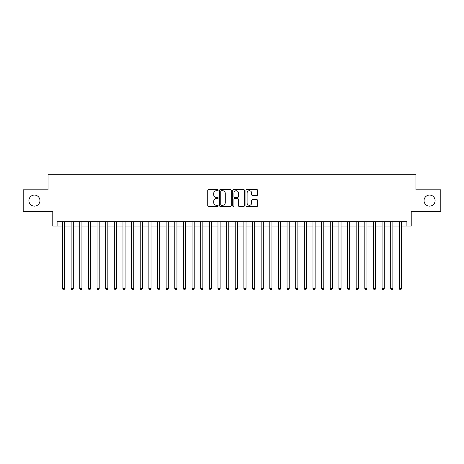 <?xml version="1.0" encoding="UTF-8"?>
<svg xmlns="http://www.w3.org/2000/svg" width="464" height="464" viewBox="0 0 464 464"><rect width="100%" height="100%" fill="white"/><g stroke="black" fill="none" stroke-linecap="round" stroke-linejoin="round"><path stroke-width="0.7" d="M218.179 190.13A0.592 0.592 0 0 0 217.587 189.538L208.58 189.538A0.847 0.847 0 0 0 207.733 190.385L207.733 205.645A0.847 0.847 0 0 0 208.58 206.492L217.587 206.492A0.592 0.592 0 0 0 218.179 205.9A0.592 0.592 0 0 0 217.587 205.303L216.421 205.303A2.714 2.714 0 0 1 213.707 202.594L213.707 201.318A2.714 2.714 0 0 1 216.421 198.609L217.587 198.609A0.592 0.592 0 0 0 218.179 198.012A0.592 0.592 0 0 0 217.587 197.42L216.421 197.42A2.714 2.714 0 0 1 213.707 194.706L213.707 193.436A2.714 2.714 0 0 1 216.421 190.721L217.587 190.721A0.592 0.592 0 0 0 218.179 190.13M424.044 200.605A5.527 5.527 0 0 0 429.571 206.132A5.527 5.527 0 0 0 435.099 200.605A5.527 5.527 0 0 0 429.571 195.077A5.527 5.527 0 0 0 424.044 200.605M28.901 200.605A5.527 5.527 0 0 0 34.429 206.132A5.527 5.527 0 0 0 39.956 200.605A5.527 5.527 0 0 0 34.429 195.077A5.527 5.527 0 0 0 28.901 200.605M256.778 195.512A0.847 0.847 0 0 0 257.624 194.665L257.624 190.385A0.847 0.847 0 0 0 256.778 189.538L246.773 189.538A0.847 0.847 0 0 0 245.926 190.385L245.926 205.645A0.847 0.847 0 0 0 246.773 206.492L256.778 206.492A0.847 0.847 0 0 0 257.624 205.645L257.624 200.471A0.847 0.847 0 0 0 256.778 199.624L252.497 199.624A0.847 0.847 0 0 0 251.645 200.471L251.645 203.035A2.268 2.268 0 0 1 249.377 205.303A2.268 2.268 0 0 1 247.109 203.035L247.109 192.989A2.268 2.268 0 0 1 249.377 190.721A2.268 2.268 0 0 1 251.645 192.989L251.645 194.665A0.847 0.847 0 0 0 252.497 195.512L256.778 195.512M57.101 226.084L57.101 221.763L406.899 221.763L406.899 226.084L411.22 226.084L411.22 211.398L440.8 211.398L440.8 189.811L415.97 189.811L415.97 174.261L48.03 174.261L48.03 189.811L23.2 189.811L23.2 211.398L52.78 211.398L52.78 226.084L62.501 226.084M231.258 190.385A0.847 0.847 0 0 0 230.411 189.538L220.406 189.538A0.847 0.847 0 0 0 219.559 190.385L219.559 205.645A0.847 0.847 0 0 0 220.406 206.492L230.411 206.492A0.847 0.847 0 0 0 231.258 205.645L231.258 190.385M233.589 189.538L243.594 189.538A0.847 0.847 0 0 1 244.441 190.385L244.441 205.645A0.847 0.847 0 0 1 243.594 206.492L239.314 206.492A0.847 0.847 0 0 1 238.467 205.645L238.467 199.456A0.847 0.847 0 0 0 237.614 198.609L234.778 198.609A0.847 0.847 0 0 0 233.931 199.456L233.931 205.9A0.592 0.592 0 0 1 233.334 206.492A0.592 0.592 0 0 1 232.742 205.9L232.742 190.385A0.847 0.847 0 0 1 233.589 189.538M64.658 226.084L71.137 226.084M73.295 226.084L79.773 226.084M81.931 226.084L88.409 226.084M90.567 226.084L97.046 226.084M99.203 226.084L105.682 226.084M107.845 226.084L114.318 226.084M116.481 226.084L122.96 226.084M125.118 226.084L131.596 226.084M133.754 226.084L140.232 226.084M142.39 226.084L148.869 226.084M151.026 226.084L157.505 226.084M159.662 226.084L166.141 226.084M168.304 226.084L174.777 226.084M176.941 226.084L183.419 226.084M185.577 226.084L192.055 226.084M194.213 226.084L200.692 226.084M202.849 226.084L209.328 226.084M211.485 226.084L217.964 226.084M220.122 226.084L226.6 226.084M228.764 226.084L235.236 226.084M237.4 226.084L243.878 226.084M246.036 226.084L252.515 226.084M254.672 226.084L261.151 226.084M263.308 226.084L269.787 226.084M271.945 226.084L278.423 226.084M280.581 226.084L287.059 226.084M289.223 226.084L295.696 226.084M297.859 226.084L304.338 226.084M306.495 226.084L312.974 226.084M315.131 226.084L321.61 226.084M323.768 226.084L330.246 226.084M332.404 226.084L338.882 226.084M341.04 226.084L347.519 226.084M349.682 226.084L356.155 226.084M358.318 226.084L364.797 226.084M366.954 226.084L373.433 226.084M375.591 226.084L382.069 226.084M384.227 226.084L390.705 226.084M392.863 226.084L399.342 226.084M401.499 226.084L406.899 226.084M221.34 190.721A0.592 0.592 0 0 0 220.748 191.313L220.748 204.711A0.592 0.592 0 0 0 221.34 205.303L222.569 205.303A2.714 2.714 0 0 0 225.284 202.594L225.284 193.436A2.714 2.714 0 0 0 222.569 190.721L221.34 190.721M238.467 193.03A2.268 2.268 0 0 0 236.199 190.762A2.268 2.268 0 0 0 233.931 193.03L233.931 196.574A0.847 0.847 0 0 0 234.778 197.42L237.614 197.42A0.847 0.847 0 0 0 238.467 196.574L238.467 193.03M64.658 221.763L64.658 288.614L62.501 288.614L62.501 221.763M64.658 288.614L64.009 289.739L63.145 289.739L62.501 288.614M73.295 221.763L73.295 288.614L71.137 288.614L71.137 221.763M73.295 288.614L72.645 289.739L71.781 289.739L71.137 288.614M81.931 221.763L81.931 288.614L79.773 288.614L79.773 221.763M81.931 288.614L81.281 289.739L80.423 289.739L79.773 288.614M90.567 221.763L90.567 288.614L88.409 288.614L88.409 221.763M90.567 288.614L89.923 289.739L89.059 289.739L88.409 288.614M99.203 221.763L99.203 288.614L97.046 288.614L97.046 221.763M99.203 288.614L98.559 289.739L97.695 289.739L97.046 288.614M107.845 221.763L107.845 288.614L105.682 288.614L105.682 221.763M107.845 288.614L107.196 289.739L106.331 289.739L105.682 288.614M116.481 221.763L116.481 288.614L114.318 288.614L114.318 221.763M116.481 288.614L115.832 289.739L114.968 289.739L114.318 288.614M125.118 221.763L125.118 288.614L122.96 288.614L122.96 221.763M125.118 288.614L124.468 289.739L123.604 289.739L122.96 288.614M133.754 221.763L133.754 288.614L131.596 288.614L131.596 221.763M133.754 288.614L133.104 289.739L132.24 289.739L131.596 288.614M142.39 221.763L142.39 288.614L140.232 288.614L140.232 221.763M142.39 288.614L141.74 289.739L140.882 289.739L140.232 288.614M151.026 221.763L151.026 288.614L148.869 288.614L148.869 221.763M151.026 288.614L150.382 289.739L149.518 289.739L148.869 288.614M159.662 221.763L159.662 288.614L157.505 288.614L157.505 221.763M159.662 288.614L159.019 289.739L158.154 289.739L157.505 288.614M168.304 221.763L168.304 288.614L166.141 288.614L166.141 221.763M168.304 288.614L167.655 289.739L166.791 289.739L166.141 288.614M176.941 221.763L176.941 288.614L174.777 288.614L174.777 221.763M176.941 288.614L176.291 289.739L175.427 289.739L174.777 288.614M185.577 221.763L185.577 288.614L183.419 288.614L183.419 221.763M185.577 288.614L184.927 289.739L184.063 289.739L183.419 288.614M194.213 221.763L194.213 288.614L192.055 288.614L192.055 221.763M194.213 288.614L193.563 289.739L192.699 289.739L192.055 288.614M202.849 221.763L202.849 288.614L200.692 288.614L200.692 221.763M202.849 288.614L202.2 289.739L201.341 289.739L200.692 288.614M211.485 221.763L211.485 288.614L209.328 288.614L209.328 221.763M211.485 288.614L210.842 289.739L209.977 289.739L209.328 288.614M220.122 221.763L220.122 288.614L217.964 288.614L217.964 221.763M220.122 288.614L219.478 289.739L218.614 289.739L217.964 288.614M228.764 221.763L228.764 288.614L226.6 288.614L226.6 221.763M228.764 288.614L228.114 289.739L227.25 289.739L226.6 288.614M237.4 221.763L237.4 288.614L235.236 288.614L235.236 221.763M237.4 288.614L236.75 289.739L235.886 289.739L235.236 288.614M246.036 221.763L246.036 288.614L243.878 288.614L243.878 221.763M246.036 288.614L245.386 289.739L244.522 289.739L243.878 288.614M254.672 221.763L254.672 288.614L252.515 288.614L252.515 221.763M254.672 288.614L254.023 289.739L253.158 289.739L252.515 288.614M263.308 221.763L263.308 288.614L261.151 288.614L261.151 221.763M263.308 288.614L262.659 289.739L261.8 289.739L261.151 288.614M271.945 221.763L271.945 288.614L269.787 288.614L269.787 221.763M271.945 288.614L271.301 289.739L270.437 289.739L269.787 288.614M280.581 221.763L280.581 288.614L278.423 288.614L278.423 221.763M280.581 288.614L279.937 289.739L279.073 289.739L278.423 288.614M289.223 221.763L289.223 288.614L287.059 288.614L287.059 221.763M289.223 288.614L288.573 289.739L287.709 289.739L287.059 288.614M297.859 221.763L297.859 288.614L295.696 288.614L295.696 221.763M297.859 288.614L297.209 289.739L296.345 289.739L295.696 288.614M306.495 221.763L306.495 288.614L304.338 288.614L304.338 221.763M306.495 288.614L305.846 289.739L304.981 289.739L304.338 288.614M315.131 221.763L315.131 288.614L312.974 288.614L312.974 221.763M315.131 288.614L314.482 289.739L313.618 289.739L312.974 288.614M323.768 221.763L323.768 288.614L321.61 288.614L321.61 221.763M323.768 288.614L323.118 289.739L322.26 289.739L321.61 288.614M332.404 221.763L332.404 288.614L330.246 288.614L330.246 221.763M332.404 288.614L331.76 289.739L330.896 289.739L330.246 288.614M341.04 221.763L341.04 288.614L338.882 288.614L338.882 221.763M341.04 288.614L340.396 289.739L339.532 289.739L338.882 288.614M349.682 221.763L349.682 288.614L347.519 288.614L347.519 221.763M349.682 288.614L349.032 289.739L348.168 289.739L347.519 288.614M358.318 221.763L358.318 288.614L356.155 288.614L356.155 221.763M358.318 288.614L357.669 289.739L356.804 289.739L356.155 288.614M366.954 221.763L366.954 288.614L364.797 288.614L364.797 221.763M366.954 288.614L366.305 289.739L365.441 289.739L364.797 288.614M375.591 221.763L375.591 288.614L373.433 288.614L373.433 221.763M375.591 288.614L374.941 289.739L374.077 289.739L373.433 288.614M384.227 221.763L384.227 288.614L382.069 288.614L382.069 221.763M384.227 288.614L383.577 289.739L382.719 289.739L382.069 288.614M392.863 221.763L392.863 288.614L390.705 288.614L390.705 221.763M392.863 288.614L392.219 289.739L391.355 289.739L390.705 288.614M401.499 221.763L401.499 288.614L399.342 288.614L399.342 221.763M401.499 288.614L400.855 289.739L399.991 289.739L399.342 288.614"/></g></svg>
